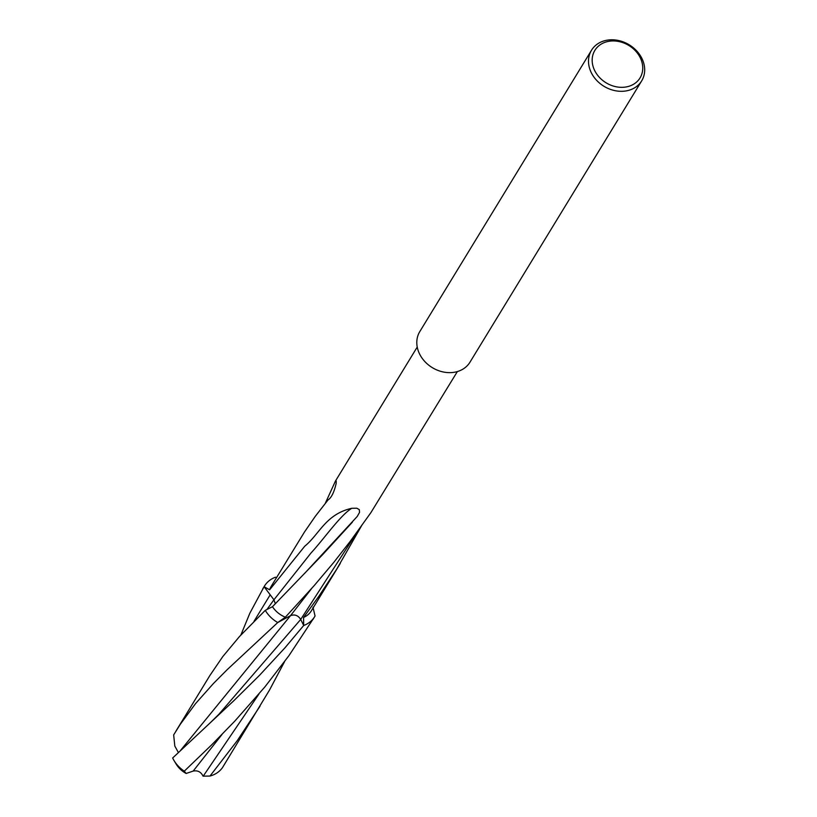 <?xml version="1.0" encoding="UTF-8"?>
<svg xmlns="http://www.w3.org/2000/svg" width="817" height="817" viewBox="0 0 817 817"><rect width="100%" height="100%" fill="white"/><g stroke="black" fill="none" stroke-linecap="round" stroke-linejoin="round"><path stroke-width="1.23" d="M304.537 573.493L357.213 516.487L359.541 512.371L359.296 509.624L356.835 508.225L351.78 508.286C325.585 514.271 319.58 534.104 304.721 546.246L269.63 589.792A23.509 19.424 -148.6 0 1 271.234 586.269L304.486 532L315.291 516.324L328.056 499.922C331.488 497.686 334.204 492.1 336.206 483.184L336.104 480.866L335.46 481.039L325.36 503.18M336.195 481.08L336.257 481.601M352.393 522.165L322.521 554.763L272.469 606.704A23.509 19.424 -148.6 0 0 285.358 617.192L314.239 585.544L333.785 562.382L350.197 541.395L370.867 512.678L457.367 371.561M361.962 525.076L336.686 569.224L318.926 596.185L303.577 617.438A23.509 19.424 -148.6 0 0 311.379 610.769L340.27 563.434M641.682 80.863L469.979 362.186A29.392 24.275 -148.6 0 1 432.244 367.599A29.392 24.275 -148.6 0 1 419.805 331.569L591.508 50.235A29.392 24.275 -148.6 0 1 604.172 40.85A29.392 24.275 -148.6 0 1 636.545 50.756A29.392 24.275 -148.6 0 1 641.682 80.863A29.392 24.275 -148.6 0 1 603.947 86.275A29.392 24.275 -148.6 0 1 591.508 50.235M606.275 41.902A26.45 21.855 -148.6 0 1 642.693 69.537A26.45 21.855 -148.6 0 1 603.406 80.975A26.45 21.855 -148.6 0 1 606.275 41.902M240.892 634.972L249.849 613.199L264.095 586.708L269.63 589.792M262.737 588.904L264.494 586.034A29.392 24.275 -148.6 0 0 264.095 586.708L273.93 599.79L264.095 586.708A29.392 24.275 -148.6 0 1 275.472 577.2L276.381 577.833M178.361 752.477L174.818 746.074L173.664 734.912L180.363 724.179L195.59 703.56L213.411 683.523L227.238 669.613L277.739 622.544L285.358 617.192M175.716 731.491L209.846 675.567L222.745 656.633L239.473 636.535L265.28 610.34A29.392 24.275 -148.6 0 0 277.739 622.544L290.535 615.64L277.739 622.544A29.392 24.275 -148.6 0 1 265.28 610.34L272.469 606.704M266.883 609.564L273.93 599.79L275.319 603.702L273.93 599.79L310.981 553.027C323.808 539.169 340.24 515.313 351.78 508.286M180.608 750.333L290.535 615.64C294.702 614.118 298.093 615.385 300.717 619.419L303.689 625.485A29.392 24.275 -148.6 0 0 315.056 615.987L312.982 607.235M311.665 588.475L290.535 615.64C294.702 614.118 298.093 615.385 300.717 619.419L303.689 625.485L303.577 617.438M264.494 586.034A29.392 24.275 -148.6 0 1 275.472 577.2M315.056 615.987A29.392 24.275 -148.6 0 1 314.668 616.651A29.392 24.275 -148.6 0 1 303.689 625.485L285.072 647.687L259.51 675.322L233.979 700.557L172.653 757.992A29.392 24.275 -148.6 0 0 174.052 760.586L176.155 764.069A22.6 18.668 -148.6 0 0 186.133 773.474L184.285 771.166L211.674 744.849L234.775 721.145L264.882 686.923L288.952 655.643L314.382 617.111M186.133 773.474L193.169 771.085C197.683 770.196 200.972 771.881 203.055 776.15A32.353 3.074 -9.9 0 1 203.219 776.15L209.989 776.048A29.392 24.275 -148.6 0 0 222.571 767.48L269.528 690.018L284.592 661.627M209.989 776.048L237.236 740.682L260.02 706.194M184.285 771.166A29.392 24.275 -148.6 0 1 174.052 760.586M254.005 621.328L270.192 594.817M210.418 722.616L218.915 714.232L300.717 619.419L358.765 529.569M193.169 771.085L222.03 734.442M203.219 776.15L258.948 694.031M417.232 347.062L335.46 481.039M312.911 619.531L314.668 616.651"/></g></svg>
